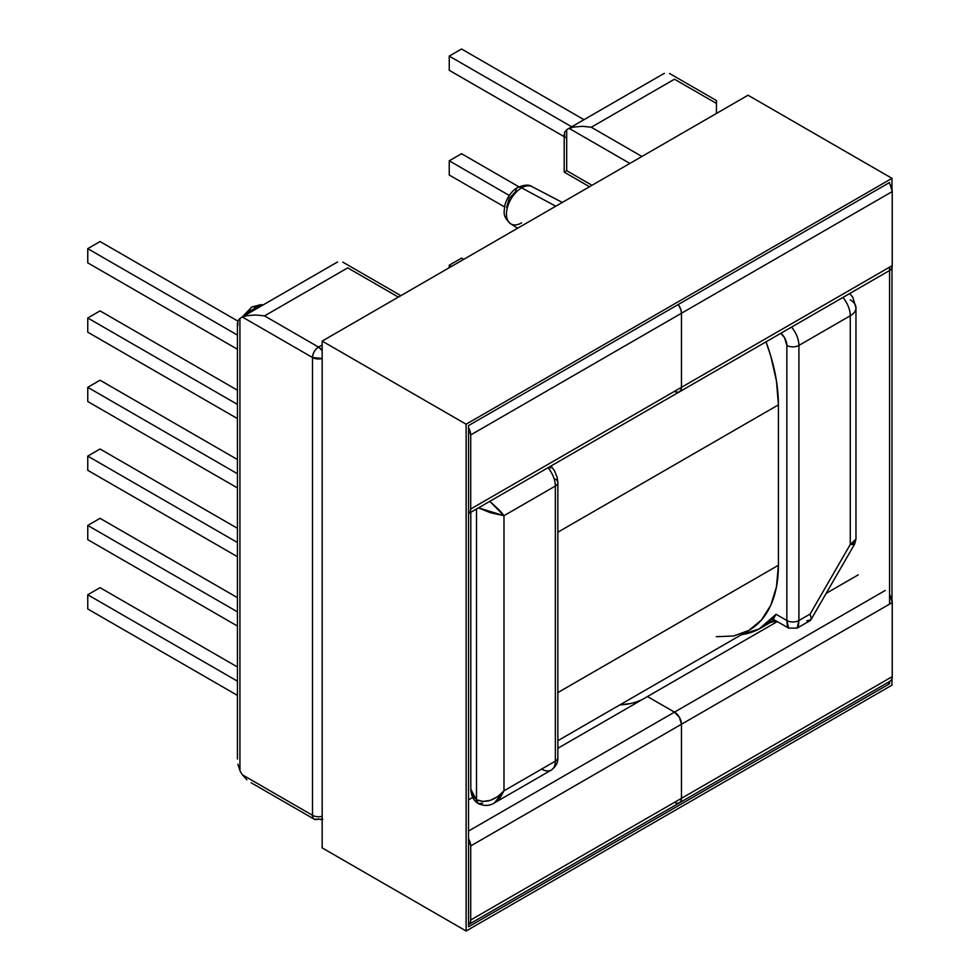 <?xml version="1.0" encoding="UTF-8"?>
<svg xmlns="http://www.w3.org/2000/svg" width="980" height="980" viewBox="0 0 980 980"><rect width="100%" height="100%" fill="white"/><g stroke="black" fill="none" stroke-linecap="round" stroke-linejoin="round"><path stroke-width="1.47" d="M249.165 313A21.438 12.373 -60 0 1 255.878 307.316A8.526 4.925 -120 0 0 251.823 307.01A8.526 4.925 60 0 1 255.878 307.316L257.495 308.186L255.878 307.316A21.438 12.373 120 0 0 249.165 313M521.617 222.877A21.438 12.373 -60 0 1 509.355 222.742A21.438 12.373 -60 0 1 508.118 205.212A21.438 12.373 -60 0 1 521.617 187.866A8.526 4.925 -120 0 0 517.562 187.56A8.526 4.925 60 0 1 521.617 187.866L555.783 206.217L521.617 187.866A21.438 12.373 120 0 0 507.689 206.511A21.438 12.373 120 0 0 510.641 223.783C501.821 215.722 504.296 212.146 504.994 204.698C507.628 196.576 511.817 190.855 517.575 187.56C524.337 184.693 529.176 184.399 532.079 186.653A21.438 12.373 120 0 0 521.617 187.866A21.438 12.373 -60 0 1 533.475 187.609M262.579 305.258A21.438 12.373 120 0 0 255.878 307.316A21.438 12.373 -60 0 1 262.579 305.258M335.185 263.436A34.79 20.078 60 0 1 337.622 262.028A34.79 20.078 -120 0 0 336.361 262.652L241.105 317.655A34.79 20.078 60 0 1 242.366 317.018A34.79 20.078 -120 0 0 239.929 318.427L239.929 770.586A34.79 20.078 -120 0 0 242.366 774.8L312.51 815.299L312.51 357.529L242.366 317.018L312.51 357.529L312.51 815.299A8.526 4.925 0 0 0 322.163 816.279A8.526 4.925 180 0 1 312.51 815.299A8.526 4.925 120 0 0 314.286 819.207A8.526 4.925 -60 0 1 312.51 815.299L242.366 774.8L246.85 779.786L242.366 774.8A34.79 20.078 60 0 1 239.929 770.586L239.929 318.427L237.858 320.889L239.929 318.427A34.79 20.078 60 0 1 241.105 317.655M549.376 466.933L550.589 468.085M741.505 634.66L759.182 628.939L776.062 614.288L786.854 620.524L786.854 345.413L784.588 337.806L780.876 333.274A10.915 6.296 60 0 1 786.854 345.413L786.854 620.524A8.526 4.925 0 0 0 798.908 620.524L810.092 614.068L850.273 544.476L850.273 315.756L798.908 345.413L798.908 620.524L798.908 345.413L850.273 315.756A19.441 11.221 -120 0 0 842.923 297.454A19.441 11.221 60 0 1 850.273 315.756A19.441 11.221 -0 0 0 855.969 307.818A19.441 11.221 180 0 1 850.273 315.756L850.273 544.476L854.486 542.246L855.969 539.147L850.273 544.476L810.092 614.068L811.232 618.282L810.092 614.068L798.908 620.524L798.455 625.657L797.144 628.119L798.908 620.524A8.526 4.925 180 0 1 786.854 620.524L788.618 628.119L787.308 625.657L786.854 620.524L776.062 614.288A149.72 86.436 60 0 1 760.443 628.229A149.72 86.436 60 0 1 741.505 634.66M629.87 163.44L569.123 128.368A34.79 20.078 -120 0 0 566.685 129.776L566.685 170.679L592.006 185.306L566.685 170.679L564.835 171.745L566.685 170.679L566.685 129.776A34.79 20.078 60 0 1 567.861 129.005A34.79 20.078 60 0 1 569.123 128.368L629.87 163.44M503.99 790.799L555.354 761.142L555.354 486.031L503.99 515.688L503.99 790.799L503.99 515.688L490.245 512.675L478.485 507.861L503.99 515.688L555.354 486.031L555.354 761.142L503.99 790.799L499.984 797.977L494.508 802.853L503.99 790.799C494.827 800.562 485.663 803.527 476.501 799.705L482.797 801.469L490.245 800.391L497.681 796.642L503.99 790.799M661.941 74.786A34.79 20.078 60 0 1 664.379 73.377A34.79 20.078 -120 0 0 663.117 74.002L567.861 129.005M773.465 619.372L772.412 619.703M773.257 619.14L776.062 614.288M237.43 695.384L87.759 608.972L87.759 594.774L237.43 681.173L87.759 594.774L100.058 587.669L237.43 666.976L100.058 587.669L87.759 594.774L87.759 608.972L237.43 695.384M237.43 626.049L87.759 539.637L87.759 525.439L237.43 611.839L87.759 525.439L100.058 518.334L237.43 597.641L100.058 518.334L87.759 525.439L87.759 539.637L237.43 626.049M237.43 556.714L87.759 470.302L87.759 456.104L237.43 542.504L87.759 456.104L100.058 448.999L237.43 528.306L100.058 448.999L87.759 456.104L87.759 470.302L237.43 556.714M449.244 267.724L449.244 265.225L451.413 266.474L449.244 265.225L461.543 258.12L463.712 259.369L461.543 258.12L449.244 265.225L449.244 267.724M322.163 358.496A8.526 4.925 180 0 1 312.51 357.529L322.163 358.496M322.163 819.476A8.526 4.925 60 0 1 318.549 818.79A8.526 4.925 -60 0 1 314.286 819.207L322.812 819.207M237.858 764.216L239.929 770.586L237.858 764.216M476.501 509L476.501 799.705L476.501 509M555.354 479.073A8.526 4.925 180 0 1 557.853 482.552L557.853 757.663C558.098 762.489 555.917 766.605 551.324 770.047A19.441 11.221 -120 0 0 555.354 761.142A8.526 4.925 -0 0 0 557.853 757.663A8.526 4.925 180 0 1 555.354 761.142A19.441 11.221 60 0 1 551.324 770.047A19.441 11.221 60 0 1 541.609 769.08M472.287 795.393L476.501 799.705L478.265 803.612L470.804 789.157L472.287 795.393M557.853 482.552A8.526 4.925 180 0 1 555.354 486.031A19.441 11.221 -120 0 0 547.991 467.73A19.441 11.221 60 0 1 555.354 486.031A8.526 4.925 -0 0 0 557.853 482.552L557.228 477.579L554.447 470.682L551.005 465.99M716.441 101.308L716.441 103.439L674.473 79.209L716.441 103.439L716.441 113.46L716.441 100.548L716.441 101.308L716.441 100.548L669.585 73.5M264.526 315.891L318.549 347.079L322.163 344.997L318.549 347.079A8.526 4.925 60 0 1 322.163 350.558L318.549 347.079C314.886 349.603 312.877 353.094 312.51 357.529A8.526 4.925 -60 0 1 318.549 347.079L264.526 315.891L347.729 267.858L264.526 315.891M398.358 297.099L347.729 267.858L398.358 297.099M674.473 79.209L591.283 127.241L641.925 156.482L591.283 127.241L674.473 79.209M245.257 315.254L250.059 310.917A8.526 4.925 60 0 1 251.823 307.01L260.888 304.645L263.118 304.939M506.672 207.282L509.343 198.279L515.798 191.455A8.526 4.925 60 0 1 517.562 187.56M237.43 349.26L87.759 262.848L87.759 248.65L237.43 335.062L87.759 248.65L100.058 241.546L237.785 321.06L100.058 241.546L87.759 248.65L87.759 262.848L237.43 349.26M237.43 418.595L87.759 332.183L87.759 317.986L237.43 404.397L87.759 317.986L100.058 310.881L237.43 390.199L100.058 310.881L87.759 317.986L87.759 332.183L237.43 418.595M237.43 487.93L87.759 401.518L87.759 387.321L237.43 473.732L87.759 387.321L100.058 380.216L237.43 459.534L100.058 380.216L87.759 387.321L87.759 401.518L237.43 487.93M566.685 138.107L449.244 70.303L449.244 56.105L571.683 126.788L449.244 56.105L461.543 49L583.982 119.695L461.543 49L449.244 56.105L449.244 70.303L566.685 138.107M504.516 206.903L449.244 175.004L449.244 160.806L509.269 195.461L449.244 160.806L461.543 153.701L518.935 186.837L461.543 153.701L449.244 160.806L449.244 175.004L504.516 206.903M246.85 315.707L242.366 317.018L246.85 315.707L255.841 314.972L246.85 315.707M264.318 315.854L255.841 314.972L264.318 315.854M573.594 127.057L569.123 128.368L573.594 127.057L582.598 126.31L573.594 127.057M591.075 127.204L582.598 126.31L591.075 127.204M499.984 510.715L503.99 515.688L489.792 501.331L499.984 510.715M564.615 132.239L566.685 129.776L564.615 132.239L564.566 136.735M237.809 325.385L237.858 320.889M564.835 171.745L566.685 170.679L564.835 171.745M791.546 327.112A19.441 11.221 60 0 1 798.908 345.413A8.526 4.925 180 0 1 786.854 345.413A8.526 4.925 0 0 0 798.908 345.413A19.441 11.221 -120 0 0 791.546 327.112M850.273 299.88A19.441 11.221 180 0 1 855.969 307.818L852.698 297.026L849.709 293.535M855.969 307.818L855.969 539.147L854.67 543.998L810.864 619.875L806.871 620.793M853.813 544.525L854.719 543.349L853.813 544.525L850.273 544.476M773.416 619.336L788.618 628.119L797.144 628.119L810.092 620.646L811.232 618.282M482.528 803.183L478.265 803.612C473.622 800.746 471.135 795.932 470.804 789.157L470.804 512.295M778.414 404.863A142.21 82.112 -120 0 0 766.017 341.849L770.758 356.01L776.479 381.098L778.414 404.863L557.853 532.201L778.414 404.863L778.414 565.252L557.853 692.591L778.414 565.252L778.414 404.863M557.853 740.696L748.965 630.348A142.21 82.112 -120 0 0 778.414 565.252L776.479 586.787L770.758 605.273L761.46 619.973L748.965 630.348L733.726 635.995L716.331 636.694M826.164 593.378L858.235 574.856L826.164 593.378M674.473 391.351L677.155 392.282L679.422 391.841A9.886 5.709 -120 0 0 681.467 387.321L470.706 509L470.706 434.936L681.467 313.245L470.706 434.936A9.886 5.709 60 0 0 468.538 427.831L470.706 434.936L470.706 509L681.467 387.321L681.467 313.245A9.886 5.709 -120 0 0 678.221 304.547L680.941 309.852L681.467 313.245L681.467 387.321L680.941 390.101L679.422 391.841L890.183 270.161L891.702 268.422L892.241 265.629L681.467 387.321A9.886 5.709 60 0 1 679.422 391.841A9.886 5.709 60 0 1 674.473 391.351L677.155 392.282L679.422 391.841L680.941 390.101L681.467 387.321L681.467 313.245L680.941 309.852L678.221 304.547A9.886 5.709 60 0 1 681.467 313.245L681.467 387.321L892.241 265.629L892.241 191.566L681.467 313.245L892.241 191.566L890.183 184.669M890.183 681.161A9.886 5.709 -120 0 0 892.241 676.629L892.241 602.565L681.467 724.245L681.467 798.32L892.241 676.629L681.467 798.32L681.467 724.245L681.467 798.32L680.941 801.101L679.422 802.841L680.941 801.101L681.467 798.32A9.886 5.709 60 0 1 679.422 802.841A9.886 5.709 60 0 1 674.473 802.351L677.155 803.282L679.422 802.841L890.183 681.161L891.702 679.422L892.241 676.629L892.241 602.565L890.183 595.668M890.183 270.161A9.886 5.709 -120 0 0 892.241 265.629L892.241 191.566A9.886 5.709 -120 0 0 889.583 183.701M776.16 620.928A153.125 88.408 -120 0 1 770.574 622.386L771.664 622.153M674.473 802.351L677.155 803.282L679.422 802.841A9.886 5.709 -120 0 0 681.467 798.32L470.706 920L470.706 845.936A9.886 5.709 60 0 0 468.538 838.831L470.706 845.936L681.467 724.245L470.706 845.936L470.706 920L681.467 798.32L681.467 724.245A9.886 5.709 -120 0 0 674.473 712.142L468.538 831.04L674.473 712.142L647.474 696.547L777.299 621.59L647.474 696.547L674.473 712.142L647.474 696.547L674.473 712.142L885.246 590.45L674.473 712.142A9.886 5.709 60 0 1 681.467 724.245L679.422 717.36L674.473 712.142L679.422 717.36L681.467 724.245L892.241 602.565A9.886 5.709 -120 0 0 889.583 594.701M630.838 703.456L619.875 704.877L630.838 703.456M643.431 698.875A153.125 88.408 60 0 1 619.875 704.877A153.125 88.408 -120 0 0 643.431 698.875M468.538 799.852L472.617 797.5L468.538 799.852M647.474 696.547L557.853 748.291L647.474 696.547M470.706 920L470.18 922.78L468.538 924.593A9.886 5.709 60 0 0 468.661 924.532A9.886 5.709 60 0 0 470.706 920M470.706 509L470.18 511.781L468.538 513.594A9.886 5.709 60 0 0 468.661 513.532A9.886 5.709 60 0 0 470.706 509M748.034 95.219L891.996 178.336L891.996 189.324L891.996 178.336L748.034 95.219L322.163 341.089L466.125 424.218L891.996 178.336L466.125 424.218L322.163 341.089L322.163 847.884L466.125 931L466.125 424.218L466.125 931L322.163 847.884L322.163 341.089L748.034 95.219M891.996 267.601L891.996 600.324L891.996 267.601M891.996 678.601L891.996 685.13L466.125 931L891.996 685.13L891.996 678.601M468.538 425.602L468.538 926.823L889.583 683.734L889.583 681.517L889.583 683.734L887.66 682.619L889.583 683.734L468.538 926.823L468.538 425.602L889.583 182.513L468.538 425.602M889.583 604.096L889.583 267.173L889.583 604.096M242.207 317.018L251.823 307.01M562.324 202.431L532.079 186.653M774.629 620.046L760.443 628.229M314.286 819.207L251.113 782.738M237.43 323.008L237.43 759.047M551.324 770.047L494.508 802.853C489.767 805.977 484.353 806.234 478.265 803.612M517.648 228.23L510.641 223.783M564.186 134.358L564.186 172.125L589.507 186.739M342.829 262.15L400.857 295.654M679.422 802.841L468.661 924.532M679.422 391.841L468.661 513.532"/></g></svg>
